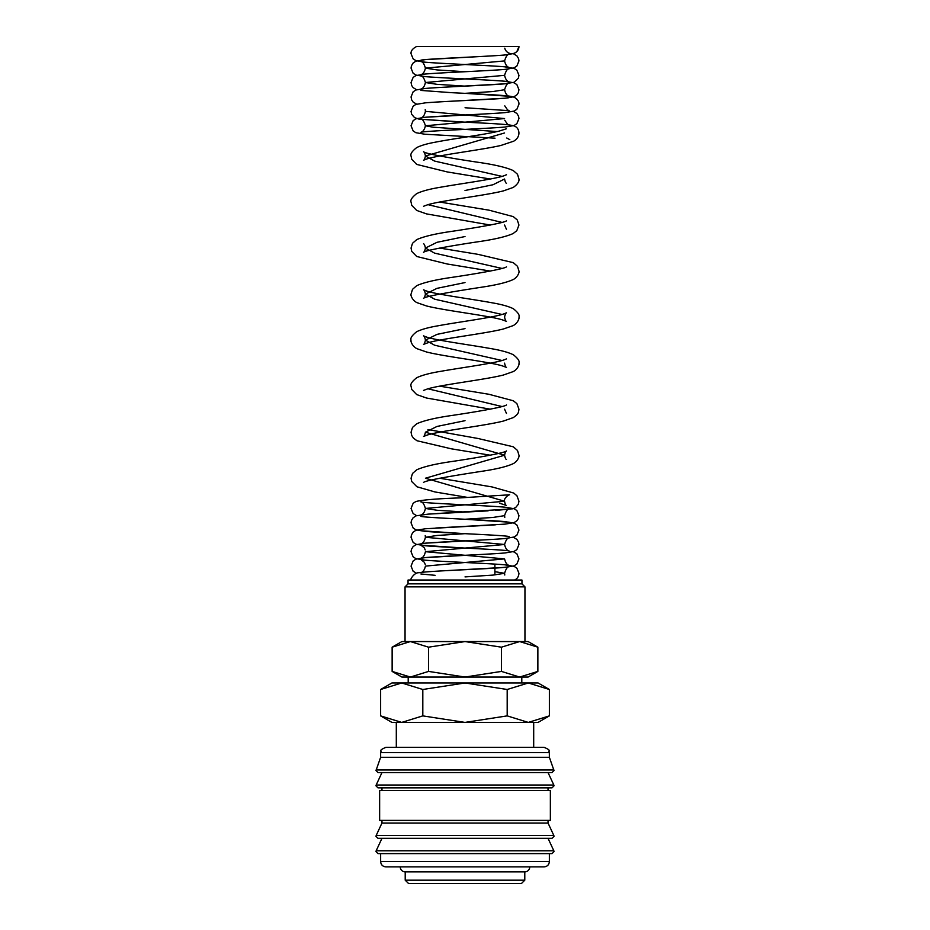 <?xml version="1.0" encoding="UTF-8"?>
<svg xmlns="http://www.w3.org/2000/svg" width="930" height="930" viewBox="0 0 930 930"><rect width="100%" height="100%" fill="white"/><g stroke="black" fill="none" stroke-linecap="round" stroke-linejoin="round"><path stroke-width="1.4" d="M504.769 48.197A7.196 7.184 180 0 0 518.952 46.5L416.605 46.5C412.583 48.593 410.735 50.999 411.048 53.708L413.118 58.811L416.001 60.694L424.929 62.171C444.645 63.914 506.071 66.065 509.117 67.437C506.978 66.914 505.455 64.74 504.572 60.915L425.428 68.123L437.042 69.924L465.07 71.726M549.363 752.637L380.637 752.637L380.637 757.287L375.987 770.575L377.975 772.563L552.025 772.563L554.013 770.575L549.363 757.287L549.316 751.882C547.747 750.591 552.153 750.719 544.05 747.325L533.692 747.325L533.692 722.412L528.287 722.412L507.187 715.879L465 722.412L538.075 722.412L549.374 715.879L528.287 722.412M465 772.563L381.963 772.563L376.173 785.013L375.987 785.85L377.975 787.838L552.025 787.838L554.013 785.85L553.827 785.013L548.037 772.563M381.963 820.388L381.963 823.05L376.173 835.5L375.987 836.337L377.975 838.325L552.025 838.325L554.013 836.337L553.827 835.5L548.037 823.05L548.037 820.388M465 838.325L381.963 838.325L376.173 850.776L375.987 851.613L377.975 853.612L552.025 853.612L554.013 851.613L553.827 850.776L548.037 838.325M401.714 722.412L380.626 715.879L391.925 722.412L465 722.412L422.813 715.879L401.714 722.412L396.308 722.412L396.308 747.325L385.95 747.325L544.05 747.325M376.069 769.994L553.931 769.994M548.037 790.5L548.037 787.838M465 787.838L381.963 787.838L381.963 790.5M550.362 820.388L550.362 790.5L379.638 790.5L379.638 820.388L550.362 820.388M380.637 853.612L380.637 861.575L549.363 861.575L549.363 853.612M405.213 871.875L405.213 880.175L408.537 883.5L521.463 883.5L524.787 880.175L524.787 871.875L405.213 871.875A4.987 4.987 0 0 1 400.237 866.888L544.05 866.888C547.282 866.574 549.049 864.807 549.363 861.575M549.374 689.49L538.075 682.969L528.287 682.969L549.374 689.49L549.374 715.879M391.925 682.969L380.626 689.49L401.714 682.969L465 682.969L507.187 689.49L528.287 682.969L465 682.969L422.813 689.49L401.714 682.969L391.925 682.969M521.8 682.969L521.8 677.052L519.649 677.052L528.112 677.052L537.865 671.413L519.649 677.052L501.433 671.413L465 677.052L519.649 677.052M410.351 677.052L465 677.052L428.567 671.413L410.351 677.052L392.135 671.413L401.888 677.052L410.351 677.052L408.2 677.052L408.2 682.969M537.865 647.187L528.112 641.561L519.649 641.561L537.865 647.187L537.865 671.413M410.351 641.561L428.567 647.187L465 641.561L401.888 641.561L392.135 647.187L410.351 641.561L405.05 641.561L405.05 586.865L524.95 586.865L521.951 583.866L521.951 580.029L408.049 580.029L408.049 583.866L405.05 586.865M494.888 574.938L494.888 564.638M519.649 641.561L465 641.561L501.433 647.187L519.649 641.561L524.95 641.561L524.95 586.865M524.787 871.875A4.987 4.987 0 0 0 529.763 866.888M533.692 747.325L396.308 747.325M408.049 583.866L521.951 583.866M428.567 671.413L428.567 647.187M392.135 671.413L392.135 647.187M501.433 671.413L501.433 647.187M422.813 715.879L422.813 689.49M380.626 715.879L380.626 689.49M507.187 715.879L507.187 689.49M405.213 880.175L524.787 880.175M380.637 861.575C380.951 864.807 382.718 866.574 385.95 866.888L465 866.888M381.963 823.05L548.037 823.05M380.637 757.287L549.363 757.287M465.023 576.902L492.981 575.1L504.572 573.299L494.888 571.671M420.883 572.624C423.022 572.101 424.545 569.927 425.428 566.103L504.572 558.895L425.428 551.688L504.572 544.48L425.428 537.273L437.03 535.471L465.023 533.669M465.023 519.254L492.981 517.452L504.572 515.65C505.99 511.082 507.501 508.908 509.105 509.129L495.516 510.419M465.058 512.058L437.042 510.256L425.428 508.454L504.572 501.235L425.428 478.229L504.572 455.212L425.428 432.194L437.03 426.44L465.012 420.686M502.037 406.538L427.963 388.798M502.037 360.503L434.624 345.216L425.428 340.124L437.019 334.37L465.012 328.616M502.037 314.468L434.624 299.181L425.428 294.089L437.03 288.335L465 282.581M502.037 268.445L434.624 253.158L425.428 248.054L437.03 242.3L465 236.546M502.037 222.41L427.963 204.658M465.012 190.511L492.981 184.756L504.572 179.013C505.13 181.71 505.757 183.117 506.466 183.256M502.037 176.375L434.624 161.088L425.428 155.996L504.572 132.978M497.213 131.549L433.031 127.212L425.428 125.771L504.572 118.563L425.428 111.356L425.219 109.659M465.023 93.337L492.981 91.535L504.572 89.733C505.99 85.165 507.501 82.991 509.105 83.212C506.153 84.572 445.505 86.711 425.359 88.443L415.861 90.012L413.118 91.838L411.048 96.941L411.641 99.847L413.118 102.044L416.617 104.148M465.07 86.141L437.053 84.339L425.428 82.526L504.572 75.33C505.99 70.75 507.501 68.576 509.094 68.808C506.153 70.157 445.505 72.308 425.359 74.028L415.861 75.597L413.118 77.422L411.048 82.526L411.641 85.432L413.118 87.629L416.617 89.733M376.173 785.013L553.827 785.013M376.173 835.5L553.827 835.5M376.173 850.776L553.827 850.776M435.914 87.676L505.083 83.793L514.139 82.259L518.359 78.225L518.952 75.33L516.882 70.227L514.139 68.39L504.641 66.82C484.495 65.1 423.871 62.961 420.895 61.601C422.499 61.368 424.01 63.542 425.428 68.123C424.545 71.947 423.022 74.121 420.883 74.644C423.929 73.272 485.355 71.122 505.071 69.378L513.999 67.902L516.882 66.018L518.952 60.915L518.603 58.66L516.882 55.812L513.383 53.708M504.572 75.33C505.467 79.155 506.978 81.329 509.117 81.852C506.048 80.468 444.621 78.318 424.917 76.585L415.861 75.051L413.118 73.226L411.048 68.123L411.397 65.867L413.118 63.019L415.861 61.182L425.37 59.613L495.434 55.684M509.105 54.393C507.501 54.173 505.99 56.346 504.572 60.915M435.821 102.091L505.071 98.208L513.999 96.732L516.882 94.837L518.359 92.64L518.952 89.733L516.882 84.63L514.139 82.805L504.63 81.236C484.484 79.515 423.836 77.364 420.895 76.004C422.499 75.783 424.01 77.957 425.428 82.526C424.545 86.362 423.022 88.536 420.883 89.059M425.428 111.356C424.545 115.181 423.022 117.366 420.883 117.878C423.952 116.506 485.367 114.355 505.083 112.611L514.139 111.089L516.882 109.252L518.952 104.148C519.056 101.393 517.44 99.08 514.139 97.208L511.361 96.453C503.944 95.058 476.148 93.942 451.736 92.686L420.895 90.419M465.035 122.167L419.012 119.121L414.594 117.657L411.641 114.262L411.048 111.356L413.118 106.253L415.861 104.416L425.359 102.846C445.505 101.126 506.153 98.987 509.094 97.627L509.047 97.638M423.545 206.274L427.73 204.728C442.564 200.334 484.797 195.626 503.456 190.882L513.279 187.43C517.499 184.373 519.393 181.571 518.952 179.013L517.499 174.259L513.29 170.597C506.199 167.388 494.411 164.61 477.915 162.262C454.421 158.786 425.08 153.764 423.522 151.741C424.22 151.834 424.859 153.252 425.428 155.996C424.871 158.705 424.231 160.123 423.534 160.239L426.533 159.053C439.367 154.822 480.798 150.09 500.886 145.464L513.686 141.197C517.092 139.209 518.847 136.478 518.952 132.978C518.696 129.235 516.952 126.852 513.72 125.817L511.477 125.329C504.56 123.922 479.183 122.923 455.328 121.691L420.895 119.249C422.476 118.994 423.987 121.167 425.428 125.771C424.545 129.596 423.022 131.769 420.883 132.293C423.929 130.921 485.367 128.77 505.083 127.026L513.999 125.55L516.882 123.667L518.952 118.563L518.603 116.308L516.882 113.46L513.383 111.356M495.016 138.175L424.917 134.234L415.861 132.711L413.118 130.874L411.048 125.771L413.118 120.668L415.861 118.831L425.359 117.261L495.353 113.344M490.308 179.013L447.295 171.945L416.721 164.412L411.723 159.297L411.048 155.996C410.188 154.02 412.071 151.218 416.71 147.579C421.011 145.44 427.265 143.627 435.484 142.151C454.538 138.419 484.693 134.676 499.131 131.095L506.385 128.793M490.308 225.048L426.545 213.9L416.721 210.447L411.723 205.332L411.048 202.031C410.188 200.055 412.071 197.253 416.71 193.614C421.929 191.08 430.044 188.93 441.018 187.151C462.652 183.326 493.946 179.281 503.932 175.793L506.466 174.759M423.522 243.8C424.22 243.904 424.859 245.322 425.428 248.054C424.871 250.763 424.243 252.181 423.545 252.309C424.871 250.321 454.991 245.171 478.659 241.672C494.586 239.37 506.048 236.673 513.046 233.593L516.801 230.71L518.952 225.037L517.254 219.945L513.29 216.62L488.971 210.168L439.692 202.031M490.308 271.072L447.284 264.015L416.721 256.482L411.723 251.367L411.048 248.054L412.502 243.311L416.71 239.638C423.801 236.441 435.6 233.663 452.096 231.314C475.59 227.838 504.944 222.805 506.478 220.794L506.443 220.805M504.572 225.037L506.455 229.292M423.557 390.391L427.73 388.856C442.564 384.462 484.797 379.766 503.456 375.011L513.279 371.57C517.615 369.361 519.521 364.374 518.952 363.142C519.812 361.177 517.929 358.364 513.29 354.725C508.071 352.203 499.968 350.052 488.982 348.273C467.709 344.495 437.112 340.543 426.568 337.067L423.522 335.87C424.22 335.963 424.859 337.381 425.428 340.124C424.871 342.821 424.243 344.24 423.534 344.367L427.73 342.833C442.564 338.427 484.786 333.731 503.456 328.976L513.046 325.663C517.603 323.431 519.556 318.281 518.952 317.107C519.812 315.142 517.929 312.341 513.29 308.69C508.559 306.365 501.433 304.389 491.924 302.773C470.592 298.821 437.612 294.682 426.568 291.032L423.522 289.834C424.22 289.939 424.859 291.357 425.428 294.089C424.871 296.798 424.243 298.204 423.545 298.332C425.033 296.159 458.42 290.753 482.717 287.033C496.643 284.94 506.757 282.464 513.046 279.628C517.591 277.407 519.556 272.246 518.952 271.072L517.499 266.329L513.29 262.655L477.904 254.332L439.704 248.066M504.572 363.142L504.572 363.142C505.13 365.839 505.757 367.257 506.466 367.385L502.27 365.85C487.436 361.445 445.214 356.748 426.545 351.993L416.954 348.68C412.409 346.46 410.444 341.298 411.048 340.124C410.188 338.16 412.071 335.346 416.71 331.708C421.441 329.383 428.567 327.406 438.065 325.791C459.408 321.838 492.389 317.7 503.432 314.049L506.478 312.852C505.781 312.945 505.141 314.363 504.572 317.107C505.13 319.815 505.757 321.222 506.455 321.35L502.27 319.815C487.448 315.421 445.214 310.713 426.545 305.958L416.954 302.645C412.409 300.425 410.444 295.263 411.048 294.089L412.502 289.346L416.71 285.673C423.801 282.476 435.589 279.697 452.073 277.349C475.579 273.873 504.932 268.84 506.478 266.817L506.443 266.84M490.308 409.177L426.545 398.028L416.721 394.587L411.723 389.461L411.048 386.159C410.188 384.195 412.071 381.381 416.71 377.743C421.929 375.22 430.044 373.07 441.029 371.279C462.652 367.466 493.946 363.409 503.932 359.922L506.466 358.899M425.428 432.194L425.428 432.194C424.871 434.891 424.243 436.31 423.545 436.437L427.73 434.891C442.552 430.497 484.797 425.8 503.456 421.046L513.279 417.605C518.44 413.978 518.417 413.083 518.952 409.177L516.894 403.62L513.29 400.76L488.982 394.297L439.692 386.159M490.296 455.212L451.341 448.818L416.954 440.739L413.408 438.088L411.723 435.496L411.048 432.194L412.502 427.44L416.71 423.778C423.801 420.569 435.6 417.791 452.096 415.443C475.59 411.967 504.944 406.933 506.478 404.922L506.443 404.945M504.572 409.177L506.455 413.42M423.569 482.449L423.545 482.472C425.022 480.299 458.409 474.881 482.717 471.161C496.806 469.057 507.001 466.546 513.279 463.628C517.615 461.431 519.521 456.444 518.952 455.212L517.499 450.457L513.29 446.795L477.904 438.46L427.963 429.555M468.046 497.492L435.019 491.97L416.954 486.774L411.723 481.531L411.048 478.229L412.502 473.475L416.71 469.813C423.801 466.604 435.6 463.826 452.096 461.478C475.59 458.002 504.944 452.968 506.478 450.957C505.781 451.05 505.141 452.468 504.572 455.212C505.13 457.909 505.757 459.327 506.455 459.455M437.437 513.5L512.825 508.803L515.697 507.513L518.324 504.281L518.952 501.235L516.952 495.795L513.697 493.04L492.075 486.936L439.692 478.229M416.617 515.65L413.118 513.546L411.048 508.443L413.118 503.339L415.861 501.514C422.429 499.898 437.193 498.689 460.164 497.887L509.64 494.795C508.431 494.679 503.595 498.445 504.572 501.235C505.037 503.897 505.653 505.304 506.397 505.432L499.643 503.246M435.798 528.008L505.071 524.125L513.999 522.648L516.882 520.754L518.359 518.556L518.952 515.65L516.882 510.547L514.139 508.722L504.63 507.152C484.484 505.432 423.836 503.281 420.906 501.921C422.499 501.7 424.01 503.874 425.428 508.454C424.557 512.279 423.045 514.453 420.883 514.976M509.117 536.587C506.06 535.215 444.633 533.064 424.917 531.332L415.861 529.798L413.118 527.961L411.048 522.858L411.397 520.602L413.118 517.754L416.129 515.825L428.16 514.127L488.111 510.861M425.219 535.575L425.428 537.273C424.545 541.109 423.022 543.283 420.883 543.794C423.964 542.423 485.379 540.272 505.083 538.528L514.139 537.005L516.882 535.169L518.952 530.065L516.882 524.962L514.139 523.137L504.641 521.567C484.507 519.835 423.859 517.696 420.895 516.336M509.105 537.959C507.501 537.738 505.99 539.912 504.572 544.48C505.455 548.305 506.978 550.479 509.117 551.002C506.071 549.63 444.645 547.479 424.929 545.736L415.861 544.213L413.118 542.376L411.048 537.273L411.397 535.017L413.118 532.169L415.861 530.332L425.359 528.763L495.341 524.846M425.428 551.688C424.545 555.512 423.022 557.686 420.883 558.209C423.929 556.838 485.355 554.687 505.071 552.943L513.999 551.467L516.882 549.584L518.952 544.48L518.603 542.225L516.882 539.377L513.383 537.273M464.907 533.669L420.906 530.751M504.572 558.895C505.467 562.72 506.978 564.894 509.117 565.417C506.06 564.045 444.633 561.894 424.917 560.151L415.861 558.628L413.118 556.791L411.048 551.688L411.397 549.432L413.118 546.584L415.861 544.748L425.37 543.178L495.365 539.26M439.948 570.997L505.083 567.358L514.139 565.824L516.882 563.999L518.952 558.895L516.882 553.792L513.383 551.688M464.907 548.084L420.895 545.166L424.313 547.863L425.219 549.979M416.605 573.299L413.118 571.206L411.048 566.103L413.118 560.999L415.861 559.163L425.359 557.593L495.341 553.664M514.627 580.029C517.278 578.774 518.719 576.53 518.952 573.299L516.882 568.195L514.139 566.37L504.63 564.801C484.484 563.08 423.836 560.93 420.906 559.581L424.313 562.278L425.219 564.394M504.769 575.007L504.572 573.299C506.025 568.695 507.536 566.521 509.105 566.777L501.142 567.672C479.938 569.358 428.951 570.915 418.988 572.752C414.594 572.148 409.677 579.727 411.06 580.029M435.112 575.321L420.895 573.984M518.952 46.5L516.882 51.603L514.139 53.44L505.083 54.963C485.367 56.707 423.952 58.857 420.883 60.229M465.058 93.337L509.117 96.267C506.978 95.744 505.455 93.57 504.572 89.733M465.058 107.752L509.117 110.67L507.548 109.903L504.781 105.846M509.117 125.085L507.548 124.318L504.781 120.261M509.814 139.64L506.745 138M465.058 519.254L509.117 522.183M504.781 517.359L504.572 515.65M380.637 752.637L380.684 751.882C382.253 750.591 377.847 750.719 385.95 747.325"/></g></svg>
